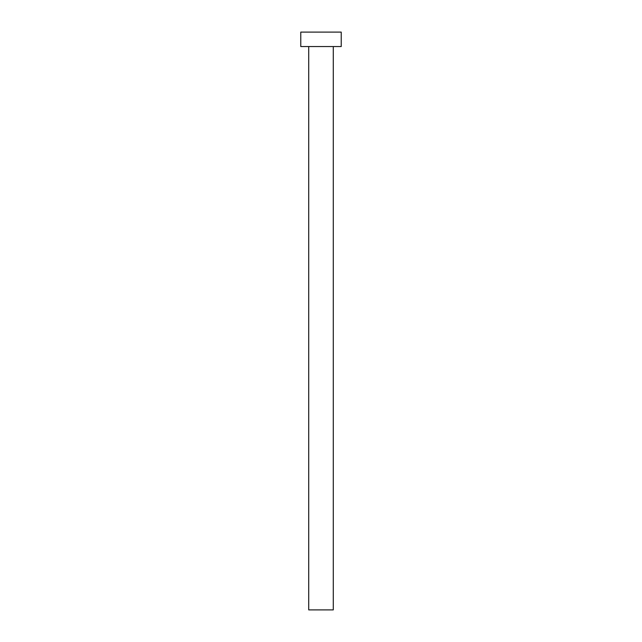 <?xml version="1.0" encoding="UTF-8"?>
<svg xmlns="http://www.w3.org/2000/svg" width="642" height="642" viewBox="0 0 642 642"><rect width="100%" height="100%" fill="white"/><g stroke="black" fill="none" stroke-linecap="round" stroke-linejoin="round"><path stroke-width="0.96" d="M308.722 46.545L308.722 609.9L333.278 609.9L333.278 46.545L333.278 609.9L308.722 609.9L308.722 46.545M300.777 32.1L300.777 46.545L341.223 46.545L341.223 32.1L300.777 32.1L300.777 46.545L341.223 46.545L341.223 32.1L300.777 32.1"/></g></svg>
